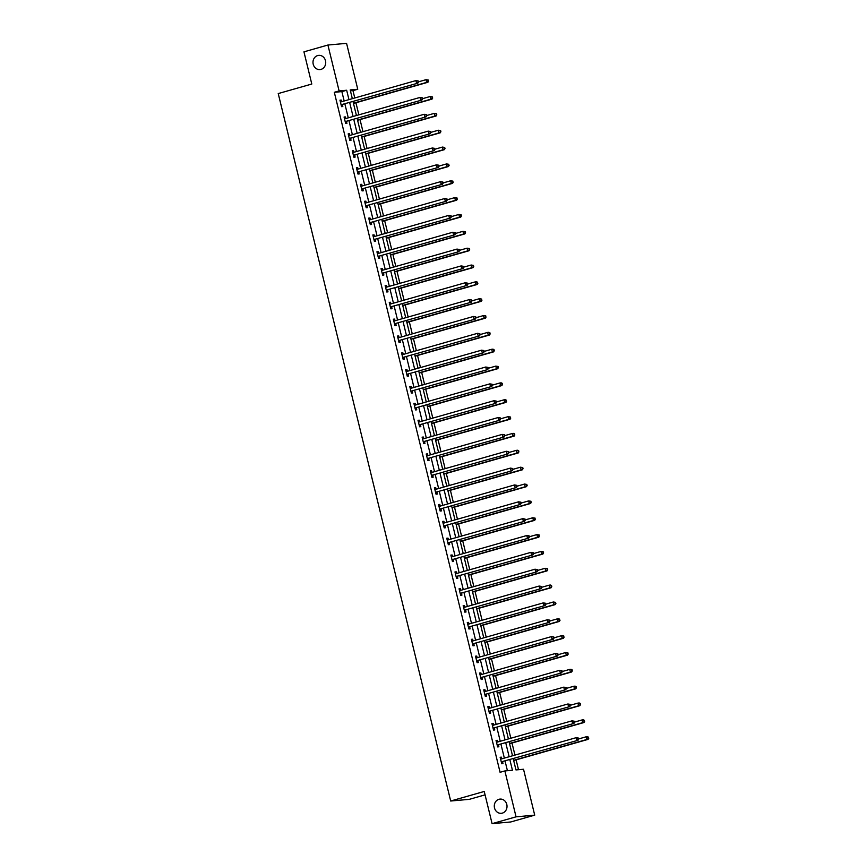 <?xml version="1.0" encoding="UTF-8"?>
<svg xmlns="http://www.w3.org/2000/svg" width="867" height="867" viewBox="0 0 867 867"><rect width="100%" height="100%" fill="white"/><g stroke="black" fill="none" stroke-linecap="round" stroke-linejoin="round"><path stroke-width="1.3" d="M498.969 799.287A7.131 6.362 84.9 0 1 500.021 799.092A7.131 6.362 84.9 0 1 506.913 805.042A7.131 6.362 84.9 0 1 502.34 813.116A7.131 6.362 84.9 0 1 501.289 813.311A7.131 6.362 84.9 0 1 494.396 807.361A7.131 6.362 84.9 0 1 498.969 799.287M317.669 55.564A7.131 6.362 84.9 0 1 318.72 55.369A7.131 6.362 84.9 0 1 325.613 61.319A7.131 6.362 84.9 0 1 321.039 69.382A7.131 6.362 84.9 0 1 319.988 69.577A7.131 6.362 84.9 0 1 313.095 63.638A7.131 6.362 84.9 0 1 317.669 55.564M485.076 794.855L469.34 799.341L450.688 801.01L278.231 93.571L311.795 84.034L303.949 51.847L327.921 45.03L346.572 43.35L357.757 89.258L350.203 89.93L352.327 98.675M354.766 97.982L352.967 90.612L357.757 89.258M518.509 769.701L516.103 759.85M514.944 755.092L511.996 743.008M510.836 738.24L507.889 726.156M506.729 721.387L503.781 709.304M502.622 704.546L499.674 692.462M498.514 687.694L495.566 675.61M494.407 670.841L491.459 658.757M490.299 654L487.352 641.916M486.192 637.147L483.244 625.064M482.085 620.295L479.137 608.211M477.977 603.454L475.029 591.37M473.87 586.601L470.922 574.518M469.762 569.749L466.825 557.665M465.655 552.908L462.718 540.824M461.547 536.055L458.61 523.971M457.44 519.203L454.503 507.119M453.333 502.361L450.396 490.278M449.225 485.509L446.288 473.425M445.118 468.657L442.181 456.573M441.01 451.805L438.073 439.732M436.903 434.963L433.966 422.879M432.796 418.111L429.859 406.027M428.688 401.258L425.751 389.175M424.581 384.417L421.644 372.333M420.473 367.565L417.536 355.481M416.366 350.712L413.429 338.629M412.258 333.871L409.322 321.787M408.151 317.019L405.214 304.935M404.044 300.166L401.107 288.082M399.936 283.325L396.999 271.241M395.829 266.472L392.892 254.389M391.721 249.62L388.784 237.536M387.625 232.779L384.677 220.695M383.517 215.926L380.57 203.843M379.41 199.074L376.462 186.99M375.303 182.233L372.355 170.149M371.195 165.38L368.247 153.296M367.088 148.528L364.14 136.444M362.98 131.686L360.033 119.603M358.873 114.834L355.925 102.75M513.231 758.712L515.963 769.929L523.527 769.257L534.711 815.153L516.06 816.833L504.876 770.926L512.44 770.254L509.861 759.665M516.06 816.833L492.088 823.65L510.739 821.97L534.711 815.153M352.967 90.612L350.42 90.84M344.166 100.995L341.869 91.609L334.315 92.292L500.075 772.291L504.876 770.926M507.423 770.698L505.06 761.031M504.345 758.105L500.953 744.189M500.237 741.252L496.845 727.337M496.13 724.411L492.738 710.485M492.022 707.559L488.63 693.643M487.915 690.706L484.523 676.791M483.808 673.865L480.416 659.939M479.7 657.013L476.308 643.086M475.593 640.16L472.201 626.245M471.485 623.308L468.093 609.393M467.378 606.466L463.986 592.54M463.271 589.614L459.878 575.699M459.163 572.762L455.771 558.847M455.056 555.92L451.664 541.994M450.948 539.068L447.556 525.153M446.841 522.216L443.449 508.3M442.734 505.374L439.341 491.448M438.626 488.522L435.234 474.607M434.519 471.67L431.127 457.754M430.411 454.828L427.019 440.902M426.304 437.976L422.912 424.061M422.196 421.124L418.804 407.208M418.089 404.282L414.697 390.356M413.982 387.43L410.59 373.514M409.874 370.577L406.482 356.662M405.767 353.736L402.375 339.81M401.67 336.884L398.267 322.968M397.563 320.031L394.16 306.116M393.455 303.19L390.052 289.264M389.348 286.338L385.945 272.422M385.241 269.485L381.838 255.57M381.133 252.644L377.73 238.718M377.026 235.791L373.623 221.865M372.918 218.939L369.515 205.024M368.811 202.087L365.408 188.172M364.704 185.245L361.311 171.319M360.596 168.393L357.204 154.478M356.489 151.541L353.097 137.625M352.381 134.699L348.989 120.773M348.274 117.847L344.882 103.932M341.631 101.721L341.23 100.063L339.972 100.171L341.544 106.652L342.812 106.543L342.378 104.788M345.738 118.562L345.337 116.904L344.08 117.023L345.651 123.504L346.919 123.385L346.486 121.64M349.845 135.415L349.444 133.756L348.187 133.865L349.759 140.346L351.027 140.237L350.593 138.492M353.953 152.267L353.552 150.609L352.295 150.717L353.866 157.198L355.134 157.09L354.701 155.334M358.06 169.108L357.659 167.45L356.402 167.569L357.973 174.05L359.241 173.931L358.808 172.186M362.168 185.961L361.767 184.303L360.509 184.411L362.081 190.892L363.349 190.783L362.915 189.039M366.275 202.813L365.874 201.155L364.617 201.263L366.188 207.744L367.456 207.636L367.023 205.88M370.382 219.665L369.981 217.996L368.724 218.116L370.296 224.596L371.564 224.477L371.13 222.732M374.49 236.507L374.089 234.849L372.832 234.957L374.403 241.438L375.671 241.329L375.238 239.585M378.597 253.359L378.196 251.701L376.939 251.809L378.511 258.29L379.779 258.182L379.345 256.426M382.705 270.211L382.304 268.542L381.047 268.662L382.618 275.142L383.886 275.023L383.452 273.278M386.812 287.053L386.411 285.395L385.154 285.503L386.725 291.984L387.993 291.876L387.56 290.131M390.919 303.905L390.518 302.247L389.261 302.355L390.833 308.836L392.101 308.728L391.667 306.972M395.027 320.757L394.626 319.089L393.369 319.208L394.94 325.689L396.208 325.569L395.775 323.825M399.134 337.599L398.733 335.941L397.465 336.06L399.048 342.53L400.316 342.422L399.882 340.677M403.242 354.451L402.841 352.793L401.573 352.902L403.155 359.382L404.423 359.274L403.989 357.518M407.349 371.304L406.948 369.635L405.68 369.754L407.262 376.235L408.53 376.115L408.097 374.371M411.457 388.145L411.056 386.487L409.788 386.606L411.37 393.076L412.638 392.968L412.204 391.223M415.564 404.997L415.163 403.339L413.895 403.448L415.477 409.928L416.745 409.82L416.312 408.064M419.671 421.85L419.27 420.181L418.002 420.3L419.585 426.781L420.842 426.662L420.419 424.917M423.779 438.691L423.378 437.033L422.11 437.152L423.692 443.633L424.949 443.514L424.527 441.769M427.886 455.543L427.485 453.885L426.217 453.994L427.799 460.475L429.057 460.366L428.634 458.61M431.994 472.396L431.593 470.738L430.325 470.846L431.907 477.327L433.164 477.208L432.741 475.463M436.101 489.237L435.7 487.579L434.432 487.698L436.014 494.179L437.271 494.06L436.849 492.315M440.208 506.09L439.807 504.431L438.539 504.54L440.122 511.021L441.379 510.912L440.956 509.157M444.316 522.942L443.915 521.284L442.647 521.392L444.229 527.873L445.486 527.754L445.064 526.009M448.423 539.783L448.022 538.125L446.754 538.244L448.337 544.725L449.594 544.606L449.171 542.861M452.531 556.636L452.13 554.978L450.862 555.086L452.444 561.567L453.701 561.458L453.278 559.714M456.638 573.488L456.237 571.83L454.969 571.938L456.551 578.419L457.809 578.311L457.386 576.555M460.745 590.329L460.344 588.671L459.077 588.791L460.659 595.271L461.916 595.152L461.493 593.407M464.853 607.182L464.452 605.524L463.184 605.632L464.766 612.113L466.023 612.004L465.601 610.26M468.96 624.034L468.559 622.376L467.291 622.484L468.874 628.965L470.131 628.857L469.708 627.101M473.068 640.886L472.667 639.217L471.399 639.337L472.981 645.817L474.238 645.698L473.815 643.953M477.175 657.728L476.774 656.07L475.506 656.178L477.088 662.659L478.346 662.551L477.923 660.806M481.283 674.58L480.882 672.922L479.614 673.03L481.196 679.511L482.453 679.403L482.03 677.647M485.39 691.433L484.989 689.764L483.721 689.883L485.303 696.364L486.56 696.244L486.138 694.5M489.497 708.274L489.096 706.616L487.828 706.724L489.411 713.205L490.668 713.097L490.245 711.352M493.605 725.126L493.204 723.468L491.936 723.577L493.518 730.057L494.775 729.949L494.353 728.193M497.712 741.979L497.311 740.31L496.043 740.429L497.625 746.91L498.883 746.79L498.46 745.046M501.82 758.82L501.419 757.162L500.151 757.27L501.733 763.751L502.99 763.643L502.567 761.898M492.088 823.65L484.241 791.463L450.688 801.01M334.315 92.292L339.105 90.927L327.921 45.03M348.957 99.64L346.67 90.244L339.105 90.927M509.146 756.739L505.754 742.824M505.038 739.887L501.646 725.972M500.931 723.045L497.539 709.119M496.824 706.193L493.431 692.278M492.716 689.341L489.324 675.426M488.609 672.499L485.217 658.573M484.501 655.647L481.109 641.732M480.394 638.795L477.002 624.879M476.286 621.953L472.894 608.027M472.179 605.101L468.787 591.186M468.072 588.249L464.679 574.333M463.964 571.407L460.572 557.481M459.857 554.555L456.465 540.64M455.749 537.703L452.357 523.787M451.642 520.861L448.25 506.935M447.535 504.009L444.142 490.093M443.427 487.156L440.035 473.241M439.32 470.315L435.928 456.389M435.212 453.463L431.82 439.536M431.105 436.61L427.713 422.695M426.998 419.758L423.605 405.843M422.89 402.917L419.498 388.99M418.783 386.064L415.391 372.149M414.675 369.212L411.283 355.297M410.568 352.37L407.176 338.444M406.46 335.518L403.068 321.603M402.353 318.666L398.961 304.75M398.246 301.824L394.853 287.898M394.138 284.972L390.746 271.057M390.031 268.12L386.639 254.204M385.923 251.278L382.531 237.352M381.816 234.426L378.424 220.511M377.709 217.574L374.316 203.658M373.601 200.732L370.209 186.806M369.494 183.88L366.102 169.965M365.386 167.028L361.994 153.112M361.279 150.186L357.887 136.26M357.171 133.334L353.779 119.418M353.064 116.481L349.672 102.566M353.042 101.602L356.435 115.528M357.15 118.454L360.542 132.369M361.257 135.306L364.649 149.222M365.365 152.148L368.757 166.074M369.472 169L372.864 182.915M373.579 185.852L376.972 199.768M377.687 202.694L381.079 216.62M381.794 219.546L385.186 233.461M385.902 236.398L389.294 250.314M390.009 253.24L393.401 267.166M394.117 270.092L397.509 284.018M398.224 286.944L401.616 300.86M402.331 303.797L405.723 317.712M406.439 320.638L409.831 334.564M410.546 337.491L413.938 351.406M414.654 354.343L418.046 368.258M418.761 371.184L422.153 385.111M422.868 388.037L426.261 401.952M426.976 404.889L430.368 418.804M431.083 421.73L434.475 435.657M435.191 438.583L438.583 452.498M439.298 455.435L442.69 469.35M443.405 472.277L446.798 486.203M447.513 489.129L450.905 503.044M451.62 505.981L455.012 519.897M455.728 522.823L459.12 536.749M459.835 539.675L463.227 553.59M463.943 556.527L467.335 570.443M468.05 573.369L471.442 587.295M472.157 590.221L475.55 604.136M476.265 607.073L479.657 620.989M480.372 623.915L483.764 637.841M484.48 640.767L487.872 654.683M488.587 657.619L491.979 671.535M492.694 674.461L496.087 688.387M496.802 691.313L500.194 705.239M500.909 708.166L504.301 722.081M505.017 725.018L508.409 738.933M509.124 741.859L512.516 755.786M341.869 91.609L346.67 90.244M340.027 100.399L341.23 100.063M344.134 117.251L345.337 116.904M348.241 134.103L349.444 133.756M352.349 150.945L353.552 150.609M356.456 167.797L357.659 167.45M360.564 184.649L361.767 184.303M364.671 201.491L365.874 201.155M368.778 218.343L369.981 217.996M372.886 235.195L374.089 234.849M376.993 252.037L378.196 251.701M381.101 268.889L382.304 268.542M385.208 285.742L386.411 285.395M389.316 302.583L390.518 302.247M393.423 319.435L394.626 319.089M397.53 336.288L398.733 335.941M401.638 353.129L402.841 352.793M405.745 369.981L406.948 369.635M409.853 386.834L411.056 386.487M413.96 403.675L415.163 403.339M418.067 420.528L419.27 420.181M422.175 437.38L423.378 437.033M426.282 454.221L427.485 453.885M430.39 471.074L431.593 470.738M434.497 487.926L435.7 487.579M438.604 504.767L439.807 504.431M442.712 521.62L443.915 521.284M446.819 538.472L448.022 538.125M450.927 555.324L452.13 554.978M455.034 572.166L456.237 571.83M459.142 589.018L460.344 588.671M463.238 605.87L464.452 605.524M467.346 622.712L468.559 622.376M471.453 639.564L472.667 639.217M475.56 656.417L476.774 656.07M479.668 673.258L480.882 672.922M483.775 690.11L484.989 689.764M487.883 706.963L489.096 706.616M491.99 723.804L493.204 723.468M496.097 740.656L497.311 740.31M500.205 757.509L501.419 757.162M341.587 104.614L417.829 83.178L341.587 104.614A1.116 0.997 -95.1 0 0 341.251 104.799L341.121 104.907M418.002 82.094L416.572 83.286L415.911 80.588L418.241 80.967L418.002 82.094L418.241 80.967M340.395 101.916L340.547 101.938A1.116 0.997 -95.1 0 0 340.926 101.916L415.911 80.588L417.731 81.01M342.844 104.506A1.116 0.997 -95.1 0 0 342.508 104.69L341.316 105.676M340.319 101.602L341.435 101.775M417.829 83.178L418.501 82.051M353.487 103.444L427.919 82.267L426.651 82.387L426 79.688L418.447 81.834M353.433 103.216L426.651 82.387L428.591 81.14L427.821 80.111L428.081 81.184M427.821 80.111L426 79.688L428.32 80.057M428.591 81.14L427.919 82.267M345.695 121.467L421.936 100.03L345.695 121.467A1.116 0.997 -95.1 0 0 345.359 121.651L345.229 121.748M422.11 98.936L420.679 100.139L420.018 97.44L422.348 97.819L422.11 98.936L422.348 97.819M344.502 118.768L344.654 118.79A1.116 0.997 -95.1 0 0 345.033 118.768L420.018 97.44L421.839 97.863M346.952 121.358A1.116 0.997 -95.1 0 0 346.616 121.532L345.424 122.529M344.427 118.454L345.543 118.627M421.936 100.03L422.608 98.892M349.802 138.319L426.044 116.872L349.802 138.319A1.116 0.997 -95.1 0 0 349.466 138.492L349.336 138.601M426.217 115.788L424.787 116.991L424.126 114.292L426.456 114.661L426.217 115.788L426.456 114.661M348.61 135.62L348.762 135.642A1.116 0.997 -95.1 0 0 349.141 135.62L424.126 114.292L425.946 114.704M351.059 138.2A1.116 0.997 -95.1 0 0 350.723 138.384L349.52 139.381M348.534 135.295L349.65 135.469M426.044 116.872L426.716 115.745M357.594 120.285L432.026 99.12L430.758 99.228L430.108 96.53L422.554 98.675M357.54 120.058L430.758 99.228L432.698 97.993L431.929 96.952L432.189 98.036M431.929 96.952L430.108 96.53L432.427 96.909M432.698 97.993L432.026 99.12M361.702 137.138L436.134 115.972L434.866 116.08L434.215 113.382L426.662 115.528M361.647 136.91L434.866 116.08L436.805 114.834L436.036 113.805L436.296 114.888M436.036 113.805L434.215 113.382L436.535 113.761M436.805 114.834L436.134 115.972M353.909 155.16L430.151 133.724L353.909 155.16A1.116 0.997 -95.1 0 0 353.573 155.345L353.443 155.453M430.325 132.64L428.894 133.832L428.233 131.134L430.563 131.513L430.325 132.64L430.563 131.513M352.717 152.462L352.869 152.494A1.116 0.997 -95.1 0 0 353.248 152.462L428.233 131.134L430.054 131.556M355.167 155.052A1.116 0.997 -95.1 0 0 354.831 155.236L353.628 156.223M352.641 152.148L353.758 152.321M430.151 133.724L430.823 132.597M358.017 172.013L434.259 150.576L358.017 172.013A1.116 0.997 -95.1 0 0 357.681 172.197L357.551 172.295M434.432 149.482L433.001 150.685L432.34 147.986L434.67 148.365L434.432 149.482L434.67 148.365M356.825 169.314L356.976 169.336A1.116 0.997 -95.1 0 0 357.356 169.314L432.34 147.986L434.161 148.409M359.274 171.904A1.116 0.997 -95.1 0 0 358.938 172.078L357.735 173.075M356.749 169L357.865 169.173M434.259 150.576L434.931 149.438M362.124 188.865L438.366 167.418L362.124 188.865A1.116 0.997 -95.1 0 0 361.788 189.039L361.658 189.147M438.539 166.334L437.109 167.537L436.448 164.838L438.778 165.207L438.539 166.334L438.778 165.207M360.932 186.167L361.084 186.188A1.116 0.997 -95.1 0 0 361.463 186.167L436.448 164.838L438.268 165.25M363.381 188.746A1.116 0.997 -95.1 0 0 363.045 188.93L361.842 189.927M360.856 185.852L361.973 186.015M438.366 167.418L439.038 166.291M365.809 153.99L440.241 132.814L438.973 132.933L438.323 130.234L430.769 132.38M365.755 153.762L438.973 132.933L440.913 131.686L440.143 130.657L440.403 131.73M440.143 130.657L438.323 130.234L440.642 130.603M440.913 131.686L440.241 132.814M369.916 170.832L444.348 149.666L443.08 149.785L442.43 147.076L434.876 149.222M369.862 170.604L443.08 149.785L445.02 148.539L444.251 147.498L444.511 148.582M444.251 147.498L442.43 147.076L444.749 147.455M445.02 148.539L444.348 149.666M374.024 187.684L448.456 166.518L447.188 166.627L446.538 163.928L438.984 166.074M373.97 187.456L447.188 166.627L449.128 165.38L448.358 164.351L448.618 165.434M448.358 164.351L446.538 163.928L448.857 164.307M449.128 165.38L448.456 166.518M378.131 204.536L452.563 183.36L451.295 183.479L450.645 180.78L443.091 182.926M378.077 204.309L451.295 183.479L453.235 182.233L452.466 181.203L452.726 182.276M452.466 181.203L450.645 180.78L452.964 181.149M453.235 182.233L452.563 183.36M382.239 221.378L456.671 200.212L455.403 200.331L454.752 197.622L447.199 199.768M382.184 221.15L455.403 200.331L457.342 199.085L456.573 198.044L456.833 199.128M456.573 198.044L454.752 197.622L457.072 198.001M457.342 199.085L456.671 200.212M386.346 238.23L460.778 217.064L459.51 217.173L458.86 214.474L451.306 216.62M386.292 238.002L459.51 217.173L461.45 215.926L460.68 214.897L460.941 215.981M460.68 214.897L458.86 214.474L461.179 214.853M461.45 215.926L460.778 217.064M390.453 255.082L464.885 233.906L463.617 234.025L462.967 231.326L455.413 233.472M390.399 254.855L463.617 234.025L465.557 232.779L464.788 231.749L465.048 232.822M464.788 231.749L462.967 231.326L465.286 231.695M465.557 232.779L464.885 233.906M394.561 271.935L468.993 250.758L467.725 250.877L467.075 248.168L459.521 250.314M394.507 271.696L467.725 250.877L469.665 249.631L468.895 248.591L469.155 249.674M468.895 248.591L467.075 248.168L469.394 248.547M469.665 249.631L468.993 250.758M398.668 288.776L473.1 267.61L471.832 267.719L471.182 265.02L463.628 267.166M398.614 288.548L471.832 267.719L473.761 266.472L473.003 265.443L473.263 266.527M473.003 265.443L471.182 265.02L473.501 265.4M473.761 266.472L473.1 267.61M402.776 305.628L477.208 284.463L475.94 284.571L475.289 281.873L467.736 284.018M402.722 305.401L475.94 284.571L477.869 283.325L477.11 282.295L477.37 283.368M477.11 282.295L475.289 281.873L476.547 281.753L477.609 282.252M477.869 283.325L477.208 284.463M406.883 322.481L481.315 301.304L480.047 301.423L479.397 298.714L471.843 300.871M406.829 322.242L480.047 301.423L481.976 300.177L481.218 299.137L481.478 300.22M481.218 299.137L479.397 298.714L481.716 299.093M481.976 300.177L481.315 301.304M410.991 339.322L485.422 318.156L484.154 318.265L483.504 315.566L475.95 317.712M410.936 339.095L484.154 318.265L486.084 317.029L485.325 315.989L485.585 317.073M485.325 315.989L483.504 315.566L485.823 315.946M486.084 317.029L485.422 318.156M415.098 356.174L489.53 335.009L488.262 335.117L487.612 332.419L480.058 334.564M415.044 355.947L488.262 335.117L490.191 333.871L489.432 332.841L489.692 333.914M489.432 332.841L487.612 332.419L488.869 332.299L489.931 332.798M490.191 333.871L489.53 335.009M419.205 373.027L493.637 351.85L492.369 351.969L491.719 349.271L484.165 351.417M419.151 372.788L492.369 351.969L494.298 350.723L493.54 349.683L493.8 350.767M493.54 349.683L491.719 349.271L492.976 349.152L494.038 349.639M494.298 350.723L493.637 351.85M423.313 389.868L497.745 368.703L496.477 368.811L495.816 366.112L488.273 368.258M423.259 389.641L496.477 368.811L498.406 367.575L497.647 366.535L497.907 367.619M497.647 366.535L495.816 366.112L498.146 366.492M498.406 367.575L497.745 368.703M427.42 406.721L501.852 385.555L500.584 385.663L499.923 382.965L492.38 385.111M427.366 406.493L500.584 385.663L502.513 384.417L501.755 383.387L502.015 384.46M501.755 383.387L499.923 382.965L501.191 382.846L502.253 383.344M502.513 384.417L501.852 385.555M431.528 423.573L505.949 402.396L504.692 402.516L504.03 399.817L496.488 401.963M431.473 423.334L504.692 402.516L506.621 401.269L505.862 400.229L506.122 401.313M505.862 400.229L504.03 399.817L505.298 399.698L506.361 400.186M506.621 401.269L505.949 402.396M435.635 440.414L510.056 419.249L508.799 419.357L508.138 416.659L500.595 418.804M435.581 440.187L508.799 419.357L510.728 418.122L509.969 417.081L510.23 418.165M509.969 417.081L508.138 416.659L510.468 417.038M510.728 418.122L510.056 419.249M439.742 457.267L514.164 436.101L512.906 436.209L512.245 433.511L504.702 435.657M439.688 457.039L512.906 436.209L514.835 434.963L514.077 433.933L514.337 435.006M514.077 433.933L512.245 433.511L513.513 433.392L514.575 433.89M514.835 434.963L514.164 436.101M366.232 205.717L442.473 184.27L366.232 205.717A1.116 0.997 -95.1 0 0 365.896 205.891L365.766 205.999M442.647 183.186L441.216 184.378L440.555 181.68L442.885 182.059L442.647 183.186L442.885 182.059M365.04 203.008L365.191 203.041A1.116 0.997 -95.1 0 0 365.571 203.008L440.555 181.68L442.376 182.103M367.489 205.598A1.116 0.997 -95.1 0 0 367.153 205.782L365.95 206.769M364.964 202.694L366.08 202.867M442.473 184.27L443.145 183.143M370.339 222.559L446.581 201.122L370.339 222.559A1.116 0.997 -95.1 0 0 370.003 222.743L369.873 222.841M446.754 200.028L445.324 201.231L444.663 198.532L446.993 198.911L446.754 200.028L446.993 198.911M369.147 219.86L369.299 219.882A1.116 0.997 -95.1 0 0 369.678 219.86L444.663 198.532L446.483 198.955M371.596 222.451A1.116 0.997 -95.1 0 0 371.26 222.624L370.057 223.621M369.071 219.546L370.187 219.719M446.581 201.122L447.253 199.984M374.446 239.411L450.688 217.964L374.446 239.411A1.116 0.997 -95.1 0 0 374.111 239.585L373.98 239.693M450.862 216.88L449.431 218.083L448.77 215.384L451.1 215.753L450.862 216.88L451.1 215.753M373.254 236.713L373.406 236.734A1.116 0.997 -95.1 0 0 373.785 236.713L448.77 215.384L450.591 215.796M375.704 239.292A1.116 0.997 -95.1 0 0 375.368 239.476L374.165 240.473M373.178 236.398L374.295 236.561M450.688 217.964L451.36 216.837M378.554 256.264L454.796 234.816L378.554 256.264A1.116 0.997 -95.1 0 0 378.218 256.437L378.088 256.545M454.969 233.732L453.539 234.924L452.877 232.226L455.208 232.605L454.969 233.732L455.208 232.605M377.362 253.554L377.513 253.587A1.116 0.997 -95.1 0 0 377.893 253.554L452.877 232.226L454.698 232.649M379.811 256.144A1.116 0.997 -95.1 0 0 379.475 256.329L378.272 257.315M377.286 253.24L378.402 253.413M454.796 234.816L455.468 233.689M382.661 273.105L458.903 251.668L382.661 273.105A1.116 0.997 -95.1 0 0 382.325 273.289L382.195 273.387M459.077 250.585L457.646 251.777L456.985 249.078L459.315 249.458L459.077 250.585L459.315 249.458M381.469 270.406L381.621 270.428A1.116 0.997 -95.1 0 0 382 270.406L456.985 249.078L458.806 249.501M383.918 272.997A1.116 0.997 -95.1 0 0 383.582 273.17L382.38 274.167M381.393 270.092L382.51 270.266M458.903 251.668L459.575 250.53M386.769 289.957L463.011 268.51L386.769 289.957A1.116 0.997 -95.1 0 0 386.433 290.142L386.303 290.239M463.184 267.426L461.753 268.629L461.092 265.931L463.422 266.299L463.184 267.426L463.422 266.299M385.577 287.259L385.728 287.28A1.116 0.997 -95.1 0 0 386.108 287.259L461.092 265.931L462.913 266.353M388.026 289.838A1.116 0.997 -95.1 0 0 387.69 290.022L386.487 291.019M385.501 286.944L386.617 287.107M463.011 268.51L463.682 267.383M390.876 306.81L467.118 285.362L390.876 306.81A1.116 0.997 -95.1 0 0 390.529 306.983L390.41 307.091M467.291 284.278L465.861 285.471L465.2 282.772L467.53 283.151L467.291 284.278L467.53 283.151M389.684 304.1L389.836 304.133A1.116 0.997 -95.1 0 0 390.215 304.1L465.2 282.772L467.02 283.195M392.133 306.69A1.116 0.997 -95.1 0 0 391.797 306.875L390.594 307.861M389.608 303.786L390.724 303.959M467.118 285.362L467.79 284.235M394.984 323.651L471.225 302.215L394.984 323.651A1.116 0.997 -95.1 0 0 394.637 323.835L394.518 323.933M471.399 301.131L469.968 302.323L469.307 299.624L471.637 300.004L471.399 301.131L471.637 300.004M393.791 320.953L393.943 320.974A1.116 0.997 -95.1 0 0 394.322 320.953L469.307 299.624L471.128 300.047M396.241 323.543A1.116 0.997 -95.1 0 0 395.905 323.716L394.702 324.713M393.716 320.638L394.832 320.812M471.225 302.215L471.897 301.077M399.091 340.503L475.333 319.056L399.091 340.503A1.116 0.997 -95.1 0 0 398.744 340.688L398.625 340.785M475.506 317.972L474.076 319.175L473.415 316.477L475.745 316.845L475.506 317.972L475.745 316.845M397.899 337.805L398.051 337.827A1.116 0.997 -95.1 0 0 398.43 337.805L473.415 316.477L475.235 316.899M400.348 340.395A1.116 0.997 -95.1 0 0 400.012 340.568L398.809 341.565M397.823 337.491L398.939 337.653M475.333 319.056L476.005 317.929M403.198 357.356L479.44 335.908L403.198 357.356A1.116 0.997 -95.1 0 0 402.852 357.529L402.732 357.637M479.614 334.825L478.183 336.017L477.522 333.318L479.852 333.697L479.614 334.825L479.852 333.697M402.006 354.646L402.158 354.679A1.116 0.997 -95.1 0 0 402.537 354.646L477.522 333.318L479.343 333.741M404.455 357.237A1.116 0.997 -95.1 0 0 404.12 357.421L402.917 358.407M401.93 354.332L403.047 354.505M479.44 335.908L480.112 334.781M407.306 374.197L483.548 352.761L407.306 374.197A1.116 0.997 -95.1 0 0 406.959 374.381L406.84 374.49M483.721 351.677L482.29 352.869L481.629 350.17L483.959 350.55L483.721 351.677L483.959 350.55M406.114 371.499L406.265 371.52A1.116 0.997 -95.1 0 0 406.645 371.499L481.629 350.17L483.45 350.593M408.563 374.089A1.116 0.997 -95.1 0 0 408.227 374.262L407.024 375.259M406.038 371.184L407.154 371.358M483.548 352.761L484.219 351.623M411.413 391.05L487.655 369.602L411.413 391.05A1.116 0.997 -95.1 0 0 411.066 391.234L410.947 391.331M487.828 368.518L486.398 369.721L485.737 367.023L488.067 367.391L487.828 368.518L488.067 367.391M410.221 388.351L410.373 388.373A1.116 0.997 -95.1 0 0 410.752 388.351L485.737 367.023L487.557 367.445M412.67 390.941A1.116 0.997 -95.1 0 0 412.334 391.115L411.131 392.112M410.145 388.037L411.261 388.199M487.655 369.602L488.327 368.475M415.521 407.902L491.762 386.454L415.521 407.902A1.116 0.997 -95.1 0 0 415.174 408.075L415.055 408.184M491.936 385.371L490.505 386.574L489.844 383.864L492.174 384.244L491.936 385.371L492.174 384.244M414.328 405.203L414.48 405.225A1.116 0.997 -95.1 0 0 414.86 405.203L489.844 383.864L491.665 384.287M416.778 407.783A1.116 0.997 -95.1 0 0 416.442 407.967L415.239 408.953M414.253 404.878L415.369 405.052M491.762 386.454L492.434 385.327M419.628 424.743L495.87 403.307L419.628 424.743A1.116 0.997 -95.1 0 0 419.281 424.928L419.162 425.036M496.043 402.223L494.613 403.415L493.952 400.717L496.282 401.096L496.043 402.223L496.282 401.096M418.436 422.045L418.588 422.066A1.116 0.997 -95.1 0 0 418.967 422.045L493.952 400.717L495.772 401.139M420.885 424.635A1.116 0.997 -95.1 0 0 420.549 424.819L419.346 425.805M418.36 421.73L419.476 421.904M495.87 403.307L496.542 402.169M423.735 441.596L499.977 420.148L423.735 441.596A1.116 0.997 -95.1 0 0 423.389 441.78L423.269 441.877M500.151 419.064L498.72 420.267L498.059 417.569L500.389 417.937L500.151 419.064L500.389 417.937M422.543 438.897L422.695 438.919A1.116 0.997 -95.1 0 0 423.074 438.897L498.059 417.569L499.88 417.992M424.993 441.487A1.116 0.997 -95.1 0 0 424.657 441.661L423.454 442.658M422.467 438.583L423.584 438.745M499.977 420.148L500.649 419.021M427.843 458.448L504.085 437.001L427.843 458.448A1.116 0.997 -95.1 0 0 427.496 458.621L427.377 458.73M504.258 435.917L502.827 437.12L502.166 434.41L504.496 434.79L504.258 435.917L504.496 434.79M426.651 455.749L426.802 455.771A1.116 0.997 -95.1 0 0 427.182 455.749L502.166 434.41L503.987 434.833M429.1 458.329A1.116 0.997 -95.1 0 0 428.764 458.513L427.561 459.499M426.575 455.424L427.691 455.598M504.085 437.001L504.757 435.873M431.95 475.289L508.192 453.853L431.95 475.289A1.116 0.997 -95.1 0 0 431.603 475.474L431.484 475.582M508.365 452.769L506.935 453.961L506.274 451.263L508.604 451.642L508.365 452.769L508.604 451.642M430.758 472.591L430.91 472.613A1.116 0.997 -95.1 0 0 431.289 472.591L506.274 451.263L508.095 451.685M433.207 475.181A1.116 0.997 -95.1 0 0 432.871 475.365L431.668 476.351M430.682 472.277L431.799 472.45M508.192 453.853L508.864 452.715M436.058 492.142L512.299 470.694L436.058 492.142A1.116 0.997 -95.1 0 0 435.711 492.326L435.592 492.423M512.473 469.611L511.042 470.814L510.381 468.115L512.711 468.494L512.473 469.611L512.711 468.494M434.866 489.443L435.017 489.465A1.116 0.997 -95.1 0 0 435.397 489.443L510.381 468.115L512.202 468.538M437.315 492.033A1.116 0.997 -95.1 0 0 436.979 492.207L435.776 493.204M434.79 489.129L435.906 489.291M512.299 470.694L512.971 469.567M440.165 508.994L516.407 487.547L440.165 508.994A1.116 0.997 -95.1 0 0 439.818 509.167L439.699 509.276M516.58 486.463L515.15 487.666L514.489 484.956L516.819 485.336L516.58 486.463L516.819 485.336M438.973 506.295L439.125 506.317A1.116 0.997 -95.1 0 0 439.504 506.295L514.489 484.956L516.309 485.379M441.422 508.875A1.116 0.997 -95.1 0 0 441.086 509.059L439.883 510.045M438.897 505.97L440.013 506.144M516.407 487.547L517.079 486.42M444.272 525.836L520.514 504.399L444.272 525.836A1.116 0.997 -95.1 0 0 443.926 526.02L443.806 526.128M520.688 503.315L519.257 504.507L518.596 501.809L520.926 502.188L520.688 503.315L520.926 502.188M443.08 523.137L443.232 523.159A1.116 0.997 -95.1 0 0 443.611 523.137L518.596 501.809L520.417 502.231M445.53 525.727A1.116 0.997 -95.1 0 0 445.194 525.911L443.991 526.898M443.004 522.823L444.121 522.996M520.514 504.399L521.186 503.272M448.38 542.688L524.622 521.251L448.38 542.688A1.116 0.997 -95.1 0 0 448.033 542.872L447.914 542.97M524.795 520.157L523.365 521.36L522.703 518.661L525.034 519.04L524.795 520.157L525.034 519.04M447.188 539.989L447.339 540.011A1.116 0.997 -95.1 0 0 447.719 539.989L522.703 518.661L524.524 519.084M449.637 542.579A1.116 0.997 -95.1 0 0 449.301 542.753L448.098 543.75M447.112 539.675L448.228 539.848M524.622 521.251L525.294 520.113M452.487 559.54L528.729 538.093L452.487 559.54A1.116 0.997 -95.1 0 0 452.14 559.714L452.021 559.822M528.892 537.009L527.472 538.212L526.811 535.513L529.141 535.882L528.892 537.009L529.141 535.882M451.295 556.842L451.447 556.863A1.116 0.997 -95.1 0 0 451.826 556.842L526.811 535.513L528.632 535.925M453.744 559.421A1.116 0.997 -95.1 0 0 453.408 559.605L452.206 560.602M451.219 556.516L452.336 556.69M528.729 538.093L529.401 536.966M456.595 576.382L532.837 554.945L456.595 576.382A1.116 0.997 -95.1 0 0 456.248 576.566L456.129 576.674M532.999 553.861L531.579 555.053L530.918 552.355L533.248 552.734L532.999 553.861L533.248 552.734M455.403 573.683L455.554 573.716A1.116 0.997 -95.1 0 0 455.934 573.683L530.918 552.355L532.739 552.778M457.852 576.273A1.116 0.997 -95.1 0 0 457.516 576.457L456.313 577.444M455.327 573.369L456.443 573.542M532.837 554.945L533.508 553.818M460.702 593.234L536.944 571.797L460.702 593.234A1.116 0.997 -95.1 0 0 460.355 593.418L460.236 593.516M537.106 570.703L535.687 571.906L535.026 569.207L537.356 569.586L537.106 570.703L537.356 569.586M459.51 590.535L459.662 590.557A1.116 0.997 -95.1 0 0 460.041 590.535L535.026 569.207L536.846 569.63M461.959 593.126A1.116 0.997 -95.1 0 0 461.623 593.299L460.42 594.296M459.434 590.221L460.55 590.394M536.944 571.797L537.616 570.659M464.81 610.086L541.051 588.639L464.81 610.086A1.116 0.997 -95.1 0 0 464.463 610.26L464.344 610.368M541.214 587.555L539.794 588.758L539.133 586.059L541.463 586.428L541.214 587.555L541.463 586.428M463.617 607.388L463.769 607.409A1.116 0.997 -95.1 0 0 464.148 607.388L539.133 586.059L540.954 586.471M466.067 609.967A1.116 0.997 -95.1 0 0 465.731 610.151L464.528 611.148M463.542 607.063L464.658 607.236M541.051 588.639L541.723 587.512M468.917 626.939L545.159 605.491L468.917 626.939A1.116 0.997 -95.1 0 0 468.57 627.112L468.451 627.22M545.321 604.407L543.902 605.599L543.241 602.901L545.571 603.28L545.321 604.407L545.571 603.28M467.725 624.229L467.877 624.262A1.116 0.997 -95.1 0 0 468.256 624.229L543.241 602.901L545.061 603.324M470.174 626.819A1.116 0.997 -95.1 0 0 469.838 627.004L468.635 627.99M467.649 623.915L468.765 624.088M545.159 605.491L545.831 604.364M473.024 643.78L549.266 622.343L473.024 643.78A1.116 0.997 -95.1 0 0 472.678 643.964L472.558 644.062M549.429 621.249L548.009 622.452L547.348 619.753L549.678 620.133L549.429 621.249L549.678 620.133M471.832 641.081L471.984 641.103A1.116 0.997 -95.1 0 0 472.363 641.081L547.348 619.753L549.169 620.176M474.282 643.672A1.116 0.997 -95.1 0 0 473.946 643.845L472.743 644.842M471.756 640.767L472.873 640.941M549.266 622.343L549.938 621.206M477.132 660.632L553.374 639.185L477.132 660.632A1.116 0.997 -95.1 0 0 476.785 660.806L476.666 660.914M553.536 638.101L552.116 639.304L551.455 636.606L553.785 636.974L553.536 638.101L553.785 636.974M475.94 657.934L476.091 657.955A1.116 0.997 -95.1 0 0 476.471 657.934L551.455 636.606L553.276 637.017M478.389 660.513A1.116 0.997 -95.1 0 0 478.053 660.697L476.85 661.694M475.864 657.619L476.98 657.782M553.374 639.185L554.046 638.058M481.239 677.485L557.481 656.037L481.239 677.485A1.116 0.997 -95.1 0 0 480.892 677.658L480.773 677.766M557.644 654.953L556.224 656.146L555.563 653.447L557.893 653.826L557.644 654.953L557.893 653.826M480.047 674.775L480.199 674.808A1.116 0.997 -95.1 0 0 480.578 674.775L555.563 653.447L557.383 653.87M482.496 677.365A1.116 0.997 -95.1 0 0 482.16 677.55L480.957 678.536M479.96 674.461L481.087 674.634M557.481 656.037L558.153 654.91M485.347 694.326L561.588 672.89L485.347 694.326A1.116 0.997 -95.1 0 0 485 694.51L484.881 694.608M561.751 671.795L560.331 672.998L559.67 670.299L562 670.679L561.751 671.795L562 670.679M484.154 691.628L484.306 691.649A1.116 0.997 -95.1 0 0 484.686 691.628L559.67 670.299L561.491 670.722M486.604 694.218A1.116 0.997 -95.1 0 0 486.268 694.391L485.065 695.388M484.068 691.313L485.195 691.487M561.588 672.89L562.26 671.752M489.454 711.178L565.696 689.731L489.454 711.178A1.116 0.997 -95.1 0 0 489.107 711.363L488.988 711.46M565.858 688.647L564.439 689.85L563.778 687.152L566.108 687.52L565.858 688.647L566.108 687.52M488.262 708.48L488.414 708.502A1.116 0.997 -95.1 0 0 488.793 708.48L563.778 687.152L565.598 687.574M490.711 711.059A1.116 0.997 -95.1 0 0 490.375 711.243L489.172 712.24M488.175 708.166L489.302 708.328M565.696 689.731L566.368 688.604M493.561 728.031L569.803 706.583L493.561 728.031A1.116 0.997 -95.1 0 0 493.215 728.204L493.095 728.313M569.966 705.5L568.546 706.692L567.885 703.993L570.215 704.372L569.966 705.5L570.215 704.372M492.369 725.321L492.521 725.354A1.116 0.997 -95.1 0 0 492.9 725.321L567.885 703.993L569.706 704.416M494.819 727.912A1.116 0.997 -95.1 0 0 494.483 728.096L493.28 729.082M492.283 725.007L493.41 725.18M569.803 706.583L570.475 705.456M443.85 474.119L518.271 452.942L517.014 453.062L516.353 450.363L508.81 452.509M443.796 473.891L517.014 453.062L518.943 451.815L518.184 450.775L518.444 451.859M518.184 450.775L516.353 450.363L517.621 450.244L518.683 450.732M518.943 451.815L518.271 452.942M447.957 490.96L522.378 469.795L521.121 469.903L520.46 467.205L512.917 469.35M447.903 490.733L521.121 469.903L523.05 468.668L522.292 467.627L522.552 468.711M522.292 467.627L520.46 467.205L522.79 467.584M523.05 468.668L522.378 469.795M452.065 507.813L526.486 486.647L525.229 486.755L524.568 484.057L517.025 486.203M452.01 507.585L525.229 486.755L527.158 485.509L526.399 484.48L526.659 485.563M526.399 484.48L524.568 484.057L526.898 484.436M527.158 485.509L526.486 486.647M456.172 524.665L530.593 503.489L529.336 503.608L528.675 500.909L521.132 503.055M456.118 524.437L529.336 503.608L531.265 502.361L530.506 501.332L530.767 502.405M530.506 501.332L528.675 500.909L531.005 501.278M531.265 502.361L530.593 503.489M460.279 541.507L534.701 520.341L533.443 520.449L532.782 517.751L525.239 519.897M460.225 541.279L533.443 520.449L535.372 519.214L534.614 518.173L534.874 519.257M534.614 518.173L532.782 517.751L535.112 518.13M535.372 519.214L534.701 520.341M464.387 558.359L538.808 537.193L537.551 537.302L536.89 534.603L529.347 536.749M464.333 558.131L537.551 537.302L539.48 536.055L538.721 535.026L538.981 536.109M538.721 535.026L536.89 534.603L539.22 534.982M539.48 536.055L538.808 537.193M468.494 575.211L542.915 554.035L541.658 554.154L540.997 551.455L533.454 553.601M468.44 574.984L541.658 554.154L543.587 552.908L542.829 551.878L543.089 552.951M542.829 551.878L540.997 551.455L543.327 551.824M543.587 552.908L542.915 554.035M472.602 592.053L547.023 570.887L545.766 570.995L545.105 568.297L537.562 570.443M472.548 591.825L545.766 570.995L547.695 569.76L546.936 568.719L547.196 569.803M546.936 568.719L545.105 568.297L547.435 568.676M547.695 569.76L547.023 570.887M476.709 608.905L551.13 587.739L549.873 587.848L549.212 585.149L541.669 587.295M476.655 608.677L549.873 587.848L551.802 586.601L551.033 585.572L551.304 586.656M551.033 585.572L549.212 585.149L550.48 585.041L551.542 585.528M551.802 586.601L551.13 587.739M480.817 625.757L555.238 604.581L553.98 604.7L553.319 602.001L545.777 604.147M480.762 625.53L553.98 604.7L555.91 603.454L555.14 602.424L555.411 603.497M555.14 602.424L553.319 602.001L555.649 602.37M555.91 603.454L555.238 604.581M484.924 642.599L559.345 621.433L558.088 621.552L557.427 618.843L549.884 620.989M484.87 642.371L558.088 621.552L560.017 620.306L559.248 619.266L559.518 620.349M559.248 619.266L557.427 618.843L558.695 618.735L559.757 619.222M560.017 620.306L559.345 621.433M489.031 659.451L563.452 638.285L562.195 638.394L561.534 635.695L553.991 637.841M488.977 659.223L562.195 638.394L564.124 637.147L563.355 636.118L563.626 637.202M563.355 636.118L561.534 635.695L562.802 635.587L563.864 636.075M564.124 637.147L563.452 638.285M493.139 676.303L567.56 655.127L566.303 655.246L565.642 652.548L558.099 654.693M493.085 676.076L566.303 655.246L568.232 654L567.462 652.97L567.733 654.043M567.462 652.97L565.642 652.548L567.972 652.916M568.232 654L567.56 655.127M497.246 693.156L571.667 671.979L570.41 672.098L569.749 669.389L562.206 671.535M497.192 692.917L570.41 672.098L572.339 670.852L571.57 669.812L571.841 670.895M571.57 669.812L569.749 669.389L571.017 669.281L572.079 669.768M572.339 670.852L571.667 671.979M501.354 709.997L575.775 688.832L574.518 688.94L573.856 686.241L566.314 688.387M501.299 709.77L574.518 688.94L576.447 687.694L575.677 686.664L575.948 687.748M575.677 686.664L573.856 686.241L575.124 686.133L576.187 686.621M576.447 687.694L575.775 688.832M505.461 726.849L579.882 705.673L578.625 705.792L577.964 703.094L570.421 705.239M505.407 726.622L578.625 705.792L580.554 704.546L579.785 703.516L580.056 704.589M579.785 703.516L577.964 703.094L579.232 702.974L580.294 703.473M580.554 704.546L579.882 705.673M497.669 744.872L573.911 723.436L497.669 744.872A1.116 0.997 -95.1 0 0 497.322 745.056L497.203 745.154M574.073 722.352L572.654 723.544L571.992 720.845L574.322 721.225L574.073 722.352L574.322 721.225M496.477 742.174L496.628 742.195A1.116 0.997 -95.1 0 0 497.008 742.174L571.992 720.845L573.813 721.268M498.926 744.764A1.116 0.997 -95.1 0 0 498.59 744.937L497.387 745.934M496.39 741.859L497.517 742.033M573.911 723.436L574.583 722.298M509.568 743.702L583.99 722.525L582.732 722.644L582.071 719.935L574.528 722.092M509.514 743.463L582.732 722.644L584.661 721.398L583.892 720.358L584.163 721.442M583.892 720.358L582.071 719.935L583.339 719.827L584.401 720.314M584.661 721.398L583.99 722.525M501.776 761.725L578.018 740.277L501.776 761.725A1.116 0.997 -95.1 0 0 501.429 761.909L501.31 762.006M578.181 739.193L576.761 740.396L576.1 737.698L578.43 738.066L578.181 739.193L578.43 738.066M500.584 759.026L500.736 759.048A1.116 0.997 -95.1 0 0 501.115 759.026L576.1 737.698L577.921 738.12M503.033 761.616A1.116 0.997 -95.1 0 0 502.697 761.79L501.494 762.787M500.497 758.712L501.625 758.874M578.018 740.277L578.69 739.15M513.676 760.543L588.097 739.378L586.84 739.486L586.179 736.787L578.636 738.933M513.622 760.316L586.84 739.486L588.769 738.25L587.999 737.21L588.27 738.294M587.999 737.21L586.179 736.787L587.447 736.679L588.509 737.167M588.769 738.25L588.097 739.378M341.251 104.799L342.508 104.69M345.359 121.651L346.616 121.532M349.466 138.492L350.723 138.384M353.573 155.345L354.831 155.236M357.681 172.197L358.938 172.078M361.788 189.039L363.045 188.93M365.896 205.891L367.153 205.782M370.003 222.743L371.26 222.624M374.111 239.585L375.368 239.476M378.218 256.437L379.475 256.329M382.325 273.289L383.582 273.17M386.433 290.142L387.69 290.022M390.529 306.983L391.797 306.875M394.637 323.835L395.905 323.716M398.744 340.688L400.012 340.568M402.852 357.529L404.12 357.421M406.959 374.381L408.227 374.262M411.066 391.234L412.334 391.115M415.174 408.075L416.442 407.967M419.281 424.928L420.549 424.819M423.389 441.78L424.657 441.661M427.496 458.621L428.764 458.513M431.603 475.474L432.871 475.365M435.711 492.326L436.979 492.207M439.818 509.167L441.086 509.059M443.926 526.02L445.194 525.911M448.033 542.872L449.301 542.753M452.14 559.714L453.408 559.605M456.248 576.566L457.516 576.457M460.355 593.418L461.623 593.299M464.463 610.26L465.731 610.151M468.57 627.112L469.838 627.004M472.678 643.964L473.946 643.845M476.785 660.806L478.053 660.697M480.892 677.658L482.16 677.55M485 694.51L486.268 694.391M489.107 711.363L490.375 711.243M493.215 728.204L494.483 728.096M497.322 745.056L498.59 744.937M501.429 761.909L502.697 761.79"/></g></svg>
